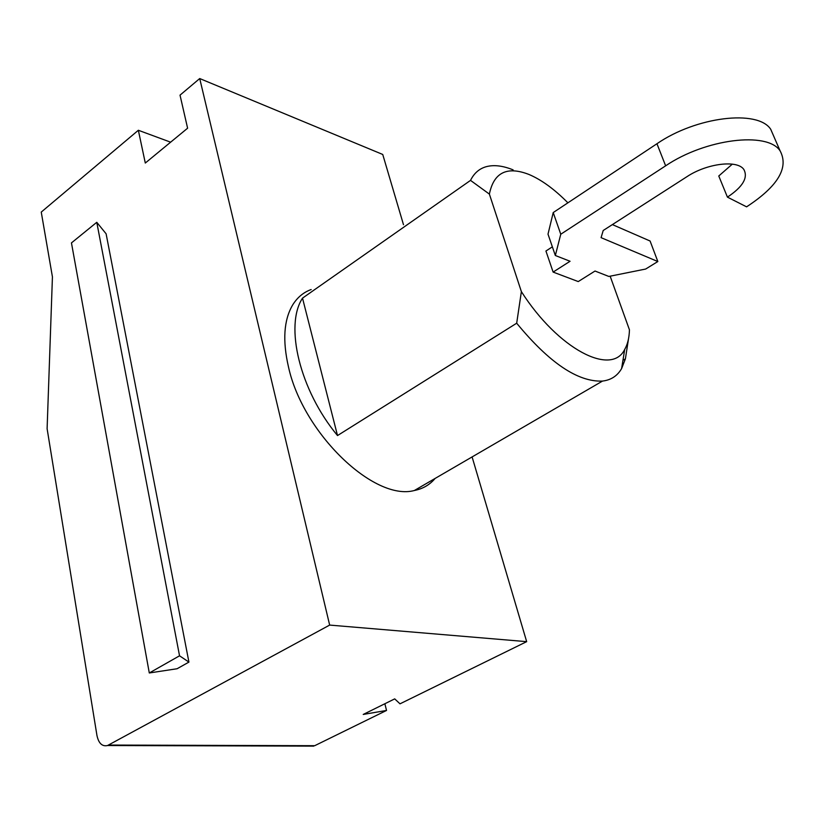 <?xml version="1.0" encoding="UTF-8"?>
<svg xmlns="http://www.w3.org/2000/svg" width="825" height="825" viewBox="0 0 825 825"><rect width="100%" height="100%" fill="white"/><g stroke="black" fill="none" stroke-linecap="round" stroke-linejoin="round"><path stroke-width="1.24" d="M657.834 261.535L645.655 269.043L608.829 276.447L595.021 271.033L578.243 281.573L553.121 272.085L570.065 261.267L555.338 255.502L560.763 234.238L665.631 165.825C705.365 138.868 767.26 131.206 780.079 150.81C789.102 167.63 777.934 186.306 746.584 206.838L727.433 197.134C742.737 186.924 748.223 177.746 743.913 169.589C737.632 159.638 706.994 163.319 686.998 176.643L603.209 230.495L601.074 237.652L657.834 261.535L650.1 241.024L612.387 224.596M553.121 272.085L545.933 251.017L552.368 246.84M555.338 255.502L548.006 234.156L553.224 212.561L656.958 143.736C696.238 116.624 757.752 109.261 770.715 129.267L774.242 137.373M727.433 197.134L718.771 175.993L732.322 164.134M560.763 234.238L553.224 212.561M567.899 202.826C554.441 189.193 541.427 179.726 528.877 174.426C506.932 165.949 493.773 172.507 489.38 194.102L470.528 180.386C474.055 173.229 479.253 168.682 486.121 166.722C493.835 164.629 502.827 165.691 513.119 169.878M610.149 276.179L629.444 329.814C629.227 337.755 627.65 344.283 624.711 349.408L621.617 368.569C617.409 375.88 611.036 380.047 602.508 381.078C577.902 382.15 549.295 362.856 516.687 323.204L337.507 435.559C299.661 390.07 284.439 325.566 302.517 298.134L337.507 435.559M628.464 339.054L625.402 358.854L622.947 360.288M489.38 194.102L521.379 291.627L516.687 323.204M470.528 180.386L302.517 298.134M521.379 291.627C558.247 349.357 611.572 376.592 624.711 349.408M625.402 358.854L621.617 368.569M311.169 289.534C303.425 292.328 297.227 297.516 292.576 305.106C283.821 320.069 282.449 340.663 288.472 366.888C302.94 433.373 374.302 501.487 414.367 490.504C422.854 488.833 429.773 484.801 435.126 478.428M384.863 703.746L386.533 710.449L363.227 714.44L394.711 698.878L400.001 703.828L526.67 641.654L472.096 456.926M386.533 710.449L314.707 745.697L309.509 746.099M403.497 224.72L382.738 154.461L199.722 78.55L180.025 95.143L187.605 128.205L145.293 163.041L138.352 130.267L41.25 212.087L52.429 276.88L47.108 428.691L96.979 735.622C98.691 743.397 102.207 746.697 107.528 745.532L313.686 746.12M107.528 745.532L329.66 625.082L526.67 641.654M149.294 672.973L71.455 242.901L96.773 222.307L179.541 655.803L188.925 662.093L177.097 668.735L149.294 672.973L179.541 655.803M96.773 222.307L106.105 233.784L188.925 662.093M329.66 625.082L199.722 78.55M138.352 130.267L170.631 142.178M665.631 165.825L656.958 143.736M108.58 745.058L314.707 745.697M770.715 129.267L780.079 150.81M414.367 490.504L602.508 381.078"/></g></svg>
